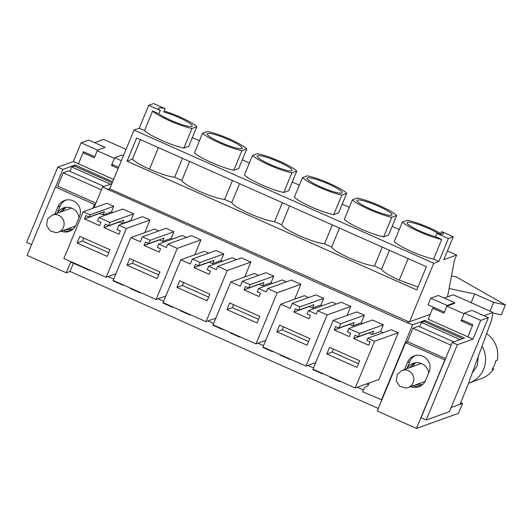 <?xml version="1.0" encoding="UTF-8"?>
<svg xmlns="http://www.w3.org/2000/svg" width="532" height="532" viewBox="0 0 532 532"><rect width="100%" height="100%" fill="white"/><g stroke="black" fill="none" stroke-linecap="round" stroke-linejoin="round"><path stroke-width="0.8" d="M430.162 314.352L409.487 321.78L433.72 263.287L438.913 261.418L448.396 238.516L453.284 236.753L443.801 259.663L456.629 255.047L454.428 260.361L447.492 296.883M430.767 298.193L447.153 305.474L444.4 312.118L428.014 304.829L430.767 298.193L438.401 295.446L454.787 302.728L454.514 303.393L446.88 306.139L443.947 313.215L432.702 308.221L428.154 319.207L467.841 336.849L472.848 324.759L461.577 319.745L464.323 313.109L471.964 310.362L488.349 317.644L449.414 411.655L426.192 420.001L421.078 417.726L452.26 342.448L464.483 338.059L424.789 320.417L412.573 324.813L407.306 322.818L102.583 187.051L93.945 207.912M322.744 373.564L322.578 373.949L323.17 373.75M322.578 373.949L312.789 369.6L312.956 369.208L355.223 387.994L374.588 341.258L398.262 332.746L378.904 379.489L355.223 387.994M280.224 354.664L280.058 355.057L289.847 359.406L290.425 359.2M272.796 351.366L272.63 351.752L273.222 351.552M272.63 351.752L262.841 347.403L263.007 347.01L305.933 366.089L327.107 314.971L350.781 306.459L347.077 315.41M230.276 332.467L230.11 332.859L239.899 337.208L240.477 337.002M222.842 329.168L222.682 329.554L223.267 329.355M222.682 329.554L212.893 325.205L213.053 324.813M180.321 310.269L180.162 310.661L189.951 315.011L190.529 314.804M172.893 306.964L172.734 307.356L173.319 307.157M172.734 307.356L162.945 303.007L163.105 302.615L206.03 321.694L227.211 270.575L217.734 266.366L216.358 269.684L208.624 266.246L207.254 269.564L210.526 271.021L209.156 274.339L194.08 267.643L209.355 262.15L212.627 263.606L214.004 260.288L198.729 265.781L200.105 262.462L192.371 259.024L190.31 263.998L180.833 259.789L163.098 302.615M130.373 288.071L130.214 288.464L140.002 292.813L140.581 292.607M122.945 284.766L122.786 285.159L123.371 284.959M122.786 285.159L112.997 280.81L113.156 280.417L156.082 299.496L177.256 248.378L167.786 244.168L166.41 247.486L158.676 244.048L157.299 247.367L160.578 248.823L159.208 252.141L144.125 245.445L159.4 239.952L162.679 241.408L164.055 238.09L148.78 243.583L150.157 240.265L142.423 236.826L140.355 241.801L130.885 237.591L113.15 280.417M71.567 261.937L71.401 262.329L90.054 270.615L90.626 270.409M31.541 244.607L26.6 242.412L57.782 167.141L62.896 169.409L75.112 165.02L112.651 181.698M381.843 399.924L362.744 391.798L364.393 387.815L368.058 385.514L369.102 383.013M368.383 384.729L366.561 383.924M330.173 376.862L330.013 377.255L339.802 381.604L340.374 381.397M456.629 255.047L447.405 250.951M399.253 229.551L392.151 226.393M349.305 207.354L342.202 204.195M299.356 185.156L292.248 181.997M249.408 162.958L242.299 159.8M199.46 140.761L192.351 137.602M433.6 259.057L441.713 239.473A24.718 3.764 22.5 0 1 419.302 231.719A24.718 3.764 22.5 0 1 402.385 221.997L394.272 241.581A24.718 3.764 22.5 0 0 411.189 251.31A24.718 3.764 22.5 0 0 433.6 259.057L438.913 261.418M433.72 263.287L134.024 130.094L139.218 128.232L144.524 130.593A24.718 3.764 22.5 0 0 161.442 140.315A24.718 3.764 22.5 0 0 183.859 148.069L188.747 146.313L196.853 126.729A24.718 3.764 22.5 0 0 164.182 111.002M302.489 177.602L294.376 197.186A24.718 3.764 22.5 0 0 311.287 206.908A24.718 3.764 22.5 0 0 333.704 214.662L338.591 212.906L346.704 193.322A24.718 3.764 22.5 0 0 329.787 183.593A24.718 3.764 22.5 0 0 307.376 175.839L302.489 177.602A24.718 3.764 22.5 0 0 319.4 187.324A24.718 3.764 22.5 0 0 341.817 195.078L346.704 193.322M352.437 199.799L344.324 219.383A24.718 3.764 22.5 0 0 361.241 229.106A24.718 3.764 22.5 0 0 383.652 236.86L388.54 235.104L396.653 215.52A24.718 3.764 22.5 0 0 379.735 205.791A24.718 3.764 22.5 0 0 357.324 198.037L352.437 199.799A24.718 3.764 22.5 0 0 369.348 209.522A24.718 3.764 22.5 0 0 391.765 217.275L396.653 215.52M202.586 133.2L194.473 152.79A24.718 3.764 22.5 0 0 211.39 162.513A24.718 3.764 22.5 0 0 233.807 170.267L238.695 168.511L246.808 148.927A24.718 3.764 22.5 0 0 229.891 139.198A24.718 3.764 22.5 0 0 207.473 131.444L202.586 133.2A24.718 3.764 22.5 0 0 219.503 142.928A24.718 3.764 22.5 0 0 241.92 150.682L246.808 148.927M252.534 155.397L244.427 174.988A24.718 3.764 22.5 0 0 261.338 184.71A24.718 3.764 22.5 0 0 283.755 192.464L288.643 190.709L296.756 171.124A24.718 3.764 22.5 0 0 279.839 161.395A24.718 3.764 22.5 0 0 257.428 153.642L252.534 155.397A24.718 3.764 22.5 0 0 269.451 165.126A24.718 3.764 22.5 0 0 291.868 172.88L296.756 171.124M453.284 236.753L441.746 231.626L440.696 234.16M448.396 238.516L436.858 233.382A18.906 2.879 22.5 0 0 443.336 233.767A18.906 2.879 22.5 0 0 441.746 231.626M441.713 239.473L435.482 236.707L436.858 233.382M409.108 321.92L109.685 188.853L134.024 130.094M416.775 289.953L426.398 266.712L136.664 137.954L127.042 161.189L416.775 289.953M446.88 306.139L464.05 313.774L461.118 320.849L472.396 325.857L467.841 336.849L472.955 339.123L457.374 344.723L452.26 342.448M409.487 321.78L407.426 322.525M447.153 305.474L454.787 302.728M140.002 292.813L140.162 292.42M189.951 315.011L190.11 314.618M239.899 337.208L240.065 336.816M289.847 359.406L290.013 359.014M339.802 381.604L339.961 381.211M412.573 324.813L381.391 400.091M90.054 270.615L90.214 270.223M333.158 320.41L356.832 311.898L364.34 315.237L340.666 323.749L333.158 320.41L312.942 369.208M362.671 323.536L361.175 322.871L364.34 315.237M348.773 328.53L372.447 320.018L383.333 324.853L359.652 333.365L348.773 328.53L347.396 331.848L350.674 333.305L349.298 336.623L334.222 329.926L349.497 324.434L352.776 325.89L354.152 322.572L338.877 328.064L340.666 323.749M383.2 332.66L380.579 331.496L383.333 324.853M359.652 333.365L358.275 336.683L355.004 335.227L353.627 338.545L368.703 345.248L370.079 341.93L366.801 340.473L367.738 338.212L391.412 329.707L398.262 332.746M208.624 266.246L232.304 257.734L236.521 259.609M217.734 266.366L241.415 257.854L250.885 262.063L244.7 276.986M180.833 259.789L204.514 251.284L208.71 253.146M192.371 259.024L216.045 250.512L223.779 253.95L200.105 262.462M222.522 261.252L221.033 260.587L223.779 253.95M262.994 347.01L280.736 304.191L304.41 295.679L308.613 297.541M292.268 303.42L315.942 294.908L323.682 298.346L300.001 306.858L292.268 303.42L290.206 308.4L280.736 304.191M322.419 305.647L320.929 304.982L323.682 298.346M300.001 306.858L298.625 310.176L295.353 308.72L293.977 312.038L309.052 318.741L310.429 315.416L307.15 313.96L308.527 310.641L332.201 302.129L336.423 304.005M308.527 310.641L316.261 314.08L317.637 310.761L341.311 302.249L350.781 306.459M294.655 299.183L300.833 284.261L291.363 280.051L267.682 288.563L266.313 291.882L258.572 288.444L282.253 279.932L286.469 281.807M267.682 288.563L277.159 292.773L255.985 343.891L213.046 324.813L230.782 281.987L254.462 273.481L258.658 275.343M242.319 281.222L265.993 272.71L273.727 276.148L250.053 284.66L242.319 281.222L240.258 286.196L230.782 281.987M272.47 283.45L270.981 282.785L273.727 276.148M142.423 236.826L166.097 228.314L173.831 231.753L150.157 240.265M172.574 239.054L171.085 238.389L173.831 231.753M158.676 244.048L182.356 235.536L186.572 237.412M167.786 244.168L191.46 235.656L200.936 239.865L194.752 254.788M130.885 237.591L154.559 229.086L158.762 230.948M131.271 220.7L130.832 220.501L133.585 213.864L122.706 209.029L99.025 217.541L109.905 222.376L108.535 225.694L123.81 220.201L122.433 223.526L119.155 222.07L103.88 227.556L118.955 234.26L120.332 230.941L117.053 229.478L118.842 225.169L126.35 228.501L150.024 219.989L142.516 216.657L118.842 225.169M144.804 232.59L150.024 219.989M113.742 206.303L106.892 203.257L83.211 211.769L90.068 214.815L89.13 217.069L104.405 211.583L103.028 214.901L111.434 211.882L113.742 206.303L90.068 214.815M112.924 212.541L111.434 211.882M111.806 183.733L102.583 187.051M84.648 152.238L83.025 152.817L78.477 163.809L83.484 151.72L94.756 156.727L97.509 150.09L81.123 142.809L88.758 140.062L105.143 147.344L97.509 150.09M74.633 166.177L75.112 165.02M55.574 187.084L62.896 169.409M113.595 179.417L73.363 161.535L57.782 167.141M73.363 161.535L81.123 142.809M139.218 128.232L148.701 105.323L160.245 110.457L158.869 113.775A18.906 2.879 22.5 0 0 179.43 123.75A18.906 2.879 22.5 0 0 192.212 126.097A18.906 2.879 22.5 0 0 170.06 113.981A18.906 2.879 22.5 0 0 163.756 112.019L165.133 108.694A18.906 2.879 22.5 0 0 158.656 108.309A18.906 2.879 22.5 0 0 160.245 110.457M165.133 108.694L153.595 103.567L148.701 105.323M424.789 320.417L424.31 321.574M472.955 339.123L480.715 320.39L488.349 317.644M457.374 344.723L426.192 420.001M402.385 221.997L407.273 220.235A24.718 3.764 22.5 0 1 440.915 233.641M183.859 148.069L191.966 128.485L196.853 126.729M144.524 130.593L152.637 111.002A24.718 3.764 22.5 0 0 169.555 120.731A24.718 3.764 22.5 0 0 191.966 128.485M152.637 111.002L158.869 113.775M333.704 214.662L341.817 195.078M383.652 236.86L391.765 217.275M233.807 170.267L241.92 150.682M283.755 192.464L291.868 172.88M438.827 233.847A18.906 2.879 22.5 0 0 419.808 224.97A18.906 2.879 22.5 0 0 407.027 222.622A18.906 2.879 22.5 0 0 429.178 234.738A18.906 2.879 22.5 0 0 435.482 236.707M109.791 188.594L107.73 189.339M109.685 188.853L107.61 189.631M418.006 286.974L399.246 280.138C388.706 275.337 382.827 271.692 381.617 269.212L374.468 266.033C368.516 265.335 360.124 262.635 349.298 257.94C338.758 253.139 332.879 249.495 331.669 247.014L324.52 243.836C318.568 243.137 310.176 240.437 299.343 235.743C288.803 230.941 282.931 227.297 281.721 224.817L274.565 221.638C268.62 220.94 260.228 218.24 249.395 213.545C238.855 208.743 232.983 205.099 231.772 202.619L224.617 199.44C218.672 198.742 210.28 196.042 199.447 191.347C188.907 186.546 183.035 182.902 181.818 180.421L174.669 177.242L182.496 158.317M127.042 161.189L132.428 159.168C134.869 161.781 140.554 165.106 149.499 169.149C160.332 173.844 168.717 176.544 174.669 177.242M132.428 159.168L140.495 139.657M480.715 320.39L464.323 313.109M361.175 322.871L352.776 325.89M380.579 331.496L372.181 334.515L373.557 331.197L358.275 336.683M353.627 338.545L368.902 333.059L372.181 334.515M367.738 338.212L374.588 341.258M250.885 262.063L227.211 270.575M215.793 318.189L206.03 321.694M221.033 260.587L212.627 263.606M315.689 362.585L305.933 366.089M320.929 304.982L312.53 308.001L313.9 304.683L298.625 310.176M293.977 312.038L309.252 306.545L312.53 308.001M317.637 310.761L327.107 314.971M300.833 284.261L277.159 292.773M265.741 340.387L255.985 343.891M270.981 282.785L262.582 285.804L263.952 282.485L248.677 287.978L250.053 284.66M248.677 287.978L245.398 286.522L244.028 289.84L259.104 296.537L260.481 293.218L257.202 291.762L258.572 288.444M244.028 289.84L259.303 284.347L262.582 285.804M171.085 238.389L162.679 241.408M200.936 239.865L177.256 248.378M165.844 295.992L156.082 299.496M89.13 217.069L85.852 215.613L84.475 218.931L99.55 225.635L100.927 222.316L97.649 220.86L99.025 217.541M133.585 213.864L109.905 222.376M130.832 220.501L122.433 223.526M115.89 273.794L106.134 277.298L126.35 228.501M83.211 211.769L63.853 258.505L106.134 277.298M84.475 218.931L99.75 213.445L103.028 214.901M121.349 160.684L114.679 157.725L111.933 164.361L118.603 167.327M123.497 155.504L122.32 154.978L114.679 157.725M319.912 180.574A18.906 2.879 22.5 0 0 307.13 178.227A18.906 2.879 22.5 0 0 329.281 190.343A18.906 2.879 22.5 0 0 342.063 192.69A18.906 2.879 22.5 0 0 319.912 180.574M369.86 202.772A18.906 2.879 22.5 0 0 357.078 200.424A18.906 2.879 22.5 0 0 379.23 212.541A18.906 2.879 22.5 0 0 392.011 214.895A18.906 2.879 22.5 0 0 369.86 202.772M220.009 136.179A18.906 2.879 22.5 0 0 207.234 133.831A18.906 2.879 22.5 0 0 229.385 145.948A18.906 2.879 22.5 0 0 242.16 148.295A18.906 2.879 22.5 0 0 220.009 136.179M269.963 158.376A18.906 2.879 22.5 0 0 257.182 156.029A18.906 2.879 22.5 0 0 279.333 168.145A18.906 2.879 22.5 0 0 292.108 170.493A18.906 2.879 22.5 0 0 269.963 158.376M181.818 180.421L189.645 161.495M381.617 269.212L389.437 250.286M374.468 266.033L382.289 247.114M331.669 247.014L339.489 228.088M324.52 243.836L332.34 224.91M281.721 224.817L289.541 205.891M274.565 221.638L282.392 202.712M231.772 202.619L239.593 183.693M224.617 199.44L232.444 180.514M338.877 328.064L335.599 326.608L334.222 329.926M356.972 367.393L359.718 360.749L329.567 347.349L326.814 353.986L356.972 367.393M198.729 265.781L195.45 264.324L194.08 267.643M207.121 300.793L209.874 294.156L179.716 280.756L176.97 287.393L207.121 300.793M307.017 345.195L309.77 338.552L279.619 325.152L276.866 331.788L307.017 345.195M257.069 322.99L259.822 316.354L229.671 302.954L226.918 309.591L257.069 322.99M148.78 243.583L145.502 242.127L144.125 245.445M157.173 278.595L159.926 271.958L129.768 258.559L127.022 265.195L157.173 278.595M108.535 225.694L105.256 224.238L103.88 227.556M77.074 242.998L107.225 256.397L109.971 249.761L79.82 236.361L77.074 242.998L82.493 241.049L83.717 238.09M326.814 353.986L332.241 352.038L358.495 363.708M333.464 349.085L332.241 352.038M176.97 287.393L182.39 285.445L208.644 297.115M183.62 282.492L182.39 285.445M276.866 331.788L282.293 329.84L308.547 341.511M283.516 326.887L282.293 329.84M226.918 309.591L232.338 307.642L258.599 319.313M233.568 304.69L232.338 307.642M127.022 265.195L132.441 263.247L158.696 274.918M133.665 260.288L132.441 263.247M108.747 252.72L82.493 241.049M445.005 359.964L405.577 342.628L377.255 411.01L416.45 428.433L458.458 413.331L462.581 403.376L451.136 407.485L459.987 404.307L466.863 387.708L491.508 320.364L492.998 312.43L453.304 294.795L444.253 298.046M451.116 345.221L412.905 328.237L418.498 326.229L453.769 341.91M419.662 326.748L421.464 322.399L424.057 321.468L462.774 338.671M432.702 308.221L434.325 307.636M412.905 328.237L407.186 342.049M483.94 315.689L492.998 312.43M460.18 339.602L421.464 322.399M420.061 386.272A11.997 11.691 70.2 0 1 413.058 385.767A11.997 11.691 -109.8 0 0 420.061 386.272M406.913 368.663A11.997 11.691 70.2 0 1 428.745 372.899M409.434 367.758L414.395 362.964M421.244 385.607L415.578 384.862M412.333 366.714A11.997 11.691 70.2 0 1 415.944 362.718M422.534 384.643A11.997 11.691 70.2 0 1 418.484 383.818M461.118 320.849L462.74 320.264M101.439 189.818L63.228 172.84L68.814 170.832L104.092 186.506M69.985 171.351L71.787 166.995L74.38 166.064L112.172 182.855M94.576 142.649L103.627 139.391L126.044 149.352M63.228 172.84L57.702 186.187M110.503 184.205L71.787 166.995M83.025 152.817L94.27 157.818L97.203 150.742L114.373 158.37L111.441 165.445L118.144 168.425M70.51 230.841A11.997 11.691 70.2 0 1 63.381 230.369A11.997 11.691 -109.8 0 0 70.417 230.888M57.237 213.259A11.997 11.691 70.2 0 1 79.075 217.561M59.757 212.354L64.718 207.566M71.634 230.196L65.901 229.458M62.656 211.31A11.997 11.691 70.2 0 1 66.267 207.314M72.904 229.245A11.997 11.691 70.2 0 1 68.808 228.414M111.441 165.445L113.063 164.867M478.268 356.533L477.364 365.557L472.27 372.925M405.863 388.054L399.785 386.312L396.293 380.932L397.131 374.594L401.873 370.472L404.034 369.993A9.091 8.858 70.2 0 1 408.024 387.575A9.091 8.858 70.2 0 1 405.863 388.054M482.025 346.266A25.45 24.805 70.2 0 1 483.648 369.181A25.45 24.805 70.2 0 1 469.31 382.934A25.45 24.805 70.2 0 1 468.512 383.206M486.64 333.657A25.45 24.805 70.2 0 1 497.254 360.297L495.724 360.842A25.45 24.805 70.2 0 1 494.341 365.338L492.153 369.474L493.676 368.929A25.45 24.805 70.2 0 1 481.533 378.538L469.31 382.934M492.752 368.516L493.676 368.929M56.186 232.65L50.108 230.908L46.617 225.528L47.454 219.191L52.196 215.074L54.357 214.596A9.091 8.858 70.2 0 1 58.347 232.178A9.091 8.858 70.2 0 1 56.186 232.65M378.305 408.47L70.018 271.466L66.274 272.81L70.902 261.638M95.527 204.095L94.596 204.428L55.401 187.005L27.072 255.387L66.274 272.81M416.45 428.433L444.779 360.051M410.771 386.591A11.997 11.691 -109.8 0 0 425.693 380.26L429.131 371.961A11.997 11.691 -109.8 0 0 414.255 355.868A11.997 11.691 -109.8 0 0 407.499 362.352L404.533 369.514M405.577 342.628L407.871 341.803L445.583 358.568M363.456 390.076L357.185 387.289M313.494 367.878L307.888 365.384M263.546 345.68L257.94 343.187M213.598 323.483L207.992 320.989M163.65 301.285L158.044 298.791M113.702 279.087L108.096 276.593M70.018 271.466L73.429 263.227M93.014 208.245L94.596 204.428M61.087 231.187A11.997 11.691 -109.8 0 0 76.049 224.876L79.487 216.577A11.997 11.691 -109.8 0 0 64.611 200.484A11.997 11.691 -109.8 0 0 57.855 206.961L54.896 214.097M462.581 403.376L460.719 402.544M415.426 355.516A11.997 11.691 -109.8 0 0 409.793 361.527L406.82 368.696M57.689 186.18L95.906 203.164M65.782 200.132A11.997 11.691 -109.8 0 0 60.143 206.143L57.19 213.279M492.878 313.075L501.277 314.871L505.4 304.909L493.643 302.402L474.717 293.99L449.081 288.524M505.4 304.909L456.257 276.933L451.475 275.915M493.643 302.402L490.032 311.114M474.717 293.99L471.106 302.701M399.246 280.138L408.15 258.605M149.499 169.149L158.403 147.61M409.793 361.527L407.499 362.352M60.143 206.143L57.855 206.961M401.873 370.472L421.278 363.496M408.024 387.575L425.135 381.424M52.196 215.074L71.601 208.098M58.347 232.178L75.511 226.007"/></g></svg>
